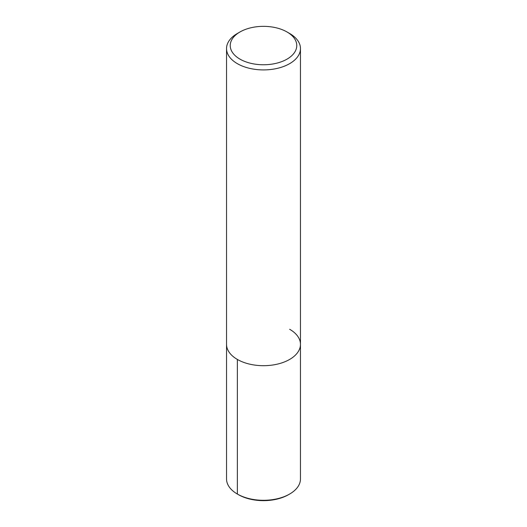 <?xml version="1.0" encoding="UTF-8"?>
<svg xmlns="http://www.w3.org/2000/svg" width="527" height="527" viewBox="0 0 527 527"><rect width="100%" height="100%" fill="white"/><g stroke="black" fill="none" stroke-linecap="round" stroke-linejoin="round"><path stroke-width="0.79" d="M287.024 31.976L289.639 33.484A36.962 21.343 180 0 1 300.462 48.576A36.962 21.343 180 0 1 263.5 69.913A36.962 21.343 180 0 1 226.538 48.576A36.962 21.343 180 0 1 237.361 33.484L239.976 31.976A33.267 19.209 180 0 1 287.024 31.976L287.024 31.976A33.267 19.209 180 0 1 287.024 59.136A33.267 19.209 180 0 1 239.976 59.136A33.267 19.209 180 0 1 239.976 31.976M289.639 329.256A36.962 21.343 180 0 1 300.462 344.348A36.962 21.343 180 0 1 263.5 365.692A36.962 21.343 180 0 1 226.538 344.348L226.538 48.576M300.462 48.576L300.462 344.348A36.962 21.343 180 0 1 263.5 365.692A36.962 21.343 180 0 1 226.538 344.348L226.538 478.957A36.962 21.343 180 0 0 237.361 494.043L237.361 359.44M300.462 344.348L300.462 478.957A36.962 21.343 180 0 1 289.639 494.043A36.962 21.343 180 0 1 237.361 494.043L238.408 494.649L237.361 494.043M289.639 494.043L288.592 494.649A35.487 20.487 180 0 1 238.408 494.649"/></g></svg>

